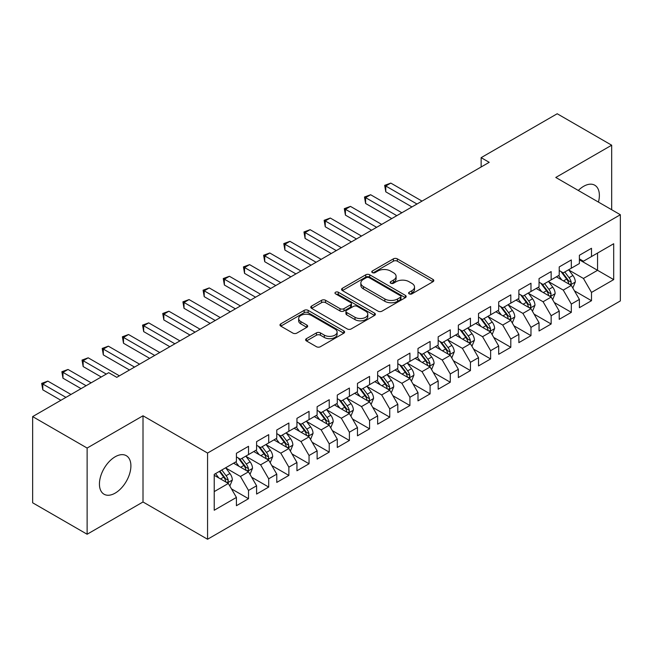 <?xml version="1.0" encoding="UTF-8"?>
<svg xmlns="http://www.w3.org/2000/svg" width="653" height="653" viewBox="0 0 653 653"><rect width="100%" height="100%" fill="white"/><g stroke="black" fill="none" stroke-linecap="round" stroke-linejoin="round"><path stroke-width="0.98" d="M409.17 293.858A1.959 1.135 0 0 0 411.945 293.858L432.988 281.712A2.8 1.616 0 0 0 433.804 280.57A2.8 1.616 0 0 0 432.988 279.427L397.342 258.849A2.8 1.616 0 0 0 393.384 258.849L372.341 270.995A1.959 1.135 0 0 0 371.769 271.795A1.959 1.135 0 0 0 372.341 272.595A1.959 1.135 0 0 0 375.116 272.595L377.834 271.019A8.962 5.175 0 0 1 390.51 271.019L393.481 272.734A8.962 5.175 0 0 1 396.102 276.399A8.962 5.175 0 0 1 393.481 280.055L390.755 281.631A1.959 1.135 0 0 0 390.184 282.431A1.959 1.135 0 0 0 390.755 283.231A1.959 1.135 0 0 0 393.53 283.231L396.249 281.655A8.962 5.175 0 0 1 408.925 281.655L411.896 283.369A8.962 5.175 0 0 1 414.524 287.026A8.962 5.175 0 0 1 411.896 290.691L409.17 292.258A1.959 1.135 0 0 0 408.598 293.058A1.959 1.135 0 0 0 409.17 293.858L409.17 292.258M115.165 493.121A22.251 12.848 120 0 0 129.702 473.515A22.251 12.848 120 0 0 126.29 455.68A22.251 12.848 120 0 0 115.165 456.782A22.251 12.848 120 0 0 100.627 476.396A22.251 12.848 120 0 0 104.039 494.223A22.251 12.848 120 0 0 115.165 493.121M598.442 202.087A22.251 12.848 120 0 0 594.761 185.215A22.251 12.848 120 0 0 583.635 186.317A22.251 12.848 120 0 0 578.305 190.464M306.445 338.654A2.8 1.616 0 0 0 305.62 339.797A2.8 1.616 0 0 0 306.445 340.939L316.444 346.71A2.8 1.616 0 0 0 320.403 346.71L343.772 333.218A2.8 1.616 0 0 0 344.596 332.075A2.8 1.616 0 0 0 343.772 330.932L308.126 310.355A2.8 1.616 0 0 0 304.167 310.355L280.798 323.847A2.8 1.616 0 0 0 279.982 324.99A2.8 1.616 0 0 0 280.798 326.133L292.879 333.103A2.8 1.616 0 0 0 296.837 333.103L306.845 327.333A2.8 1.616 0 0 0 307.661 326.19A2.8 1.616 0 0 0 306.845 325.047L300.853 321.586A7.493 4.326 0 0 1 298.658 318.525A7.493 4.326 0 0 1 303.278 314.534A7.493 4.326 0 0 1 311.448 315.472L334.916 329.014A7.493 4.326 0 0 1 337.103 332.075A7.493 4.326 0 0 1 332.483 336.075A7.493 4.326 0 0 1 324.321 335.136L320.403 332.875A2.8 1.616 0 0 0 316.444 332.875L306.445 338.654L306.445 340.939M87.127 448.048L87.127 534.244L143.007 501.977L143.007 415.781L87.127 448.048L32.65 416.598L108.708 372.683L116.781 377.344L489.211 162.319L481.139 157.659L481.139 166.98M143.007 415.781L207.564 453.051L620.35 214.739L620.35 300.935L207.564 539.247L207.564 453.051M611.673 209.727L611.673 145.203L555.793 177.461L620.35 214.739M611.673 145.203L557.205 113.753L481.139 157.659M378.03 311.154A2.8 1.616 0 0 0 381.997 311.154L405.358 297.662A2.8 1.616 0 0 0 406.182 296.519A2.8 1.616 0 0 0 405.358 295.376L369.712 274.799A2.8 1.616 0 0 0 365.753 274.799L342.384 288.283A2.8 1.616 0 0 0 341.568 289.434A2.8 1.616 0 0 0 342.384 290.577L378.03 311.154M336.336 294.283A1.959 1.135 0 0 1 338.327 294.56L338.327 292.234L374.569 313.154A2.8 1.616 0 0 1 375.385 314.297A2.8 1.616 0 0 1 374.569 315.44L351.2 328.932A2.8 1.616 0 0 1 347.241 328.932L311.595 308.355L311.595 306.069A2.8 1.616 0 0 0 310.771 307.212A2.8 1.616 0 0 0 311.595 308.355M311.595 306.069L321.594 300.29A2.8 1.616 0 0 1 325.553 300.29L340.009 308.64A2.8 1.616 0 0 0 343.968 308.64L350.604 304.804A2.8 1.616 0 0 0 351.428 303.661A2.8 1.616 0 0 0 350.604 302.519L335.552 293.834A1.959 1.135 0 0 1 334.981 293.034A1.959 1.135 0 0 1 336.189 291.989A1.959 1.135 0 0 1 338.327 292.234M579.391 259.812L597.552 270.301L597.552 253.062L613.689 243.74L591.496 256.556L591.496 248.287L579.391 255.274L579.391 263.543L571.326 268.203L571.326 259.935L559.221 266.922L559.221 275.191L551.148 279.851L551.148 271.583L539.043 278.57L539.043 286.838L530.971 291.499L530.971 283.231L518.866 290.218L518.866 298.486L510.801 303.147L510.801 294.878L498.696 301.866L498.696 310.134L490.623 314.795L490.623 306.526L478.518 313.513L478.518 321.782L470.446 326.443L470.446 318.174L458.341 325.161L458.341 333.43L450.276 338.091L450.276 329.822L438.171 336.809L438.171 345.078L430.098 349.739L430.098 341.47L417.993 348.457L417.993 356.726L409.921 361.387L409.921 353.118L397.816 360.105L397.816 368.374L389.751 373.034L389.751 364.766L377.646 371.753L377.646 380.022L369.574 384.682L369.574 376.414L357.469 383.401L357.469 391.669L349.396 396.33L349.396 388.062L337.291 395.049L337.291 403.317L329.226 407.978L329.226 399.709L317.121 406.697L317.121 414.965L309.049 419.626L309.049 411.357L296.944 418.344L296.944 426.613L288.871 431.274L288.871 423.005L276.766 429.992L276.766 438.261L268.701 442.922L268.701 434.653L256.596 441.64L256.596 449.909L248.524 454.57L248.524 446.301L236.419 453.288L236.419 461.557L214.225 474.372L214.225 510.246L236.419 497.431L228.346 483.457L214.225 475.302M613.689 243.74L613.689 279.615L591.496 292.43L583.431 278.456L568.804 270.007M574.452 290.854L591.496 300.698L591.496 292.43M591.496 300.698L579.391 307.685L579.391 299.417L571.326 304.078L563.253 290.103L548.626 281.655M554.275 302.502L571.326 312.346L571.326 304.078M571.326 312.346L559.221 319.333L559.221 311.065L551.148 315.726L543.076 301.751L528.448 293.303M534.105 314.15L551.148 323.994L551.148 315.726M551.148 323.994L539.043 330.981L539.043 322.713L530.971 327.373L522.906 313.399L508.279 304.951M513.927 325.798L530.971 335.642L530.971 327.373M530.971 335.642L518.866 342.629L518.866 334.36L510.801 339.021L502.728 325.047L488.101 316.599M493.75 337.446L510.801 347.29L510.801 339.021M510.801 347.29L498.696 354.277L498.696 346.008L490.623 350.669L482.551 336.695L467.923 328.247M473.58 349.094L490.623 358.938L490.623 350.669M490.623 358.938L478.518 365.925L478.518 357.656L470.446 362.317L462.381 348.343L447.754 339.895M453.402 360.742L470.446 370.586L470.446 362.317M470.446 370.586L458.341 377.573L458.341 369.304L450.276 373.965L442.203 359.991L427.576 351.543M433.225 372.39L450.276 382.234L450.276 373.965M450.276 382.234L438.171 389.221L438.171 380.952L430.098 385.613L422.026 371.639L407.399 363.19M413.055 384.037L430.098 393.881L430.098 385.613M430.098 393.881L417.993 400.877L417.993 392.6L409.921 397.261L401.856 383.287L387.229 374.838M392.877 395.694L409.921 405.529L409.921 397.261M409.921 405.529L397.816 412.525L397.816 404.248L389.751 408.909L381.679 394.934L367.051 386.486M372.7 407.341L389.751 417.177L389.751 408.909M389.751 417.177L377.646 424.172L377.646 415.896L369.574 420.556L361.501 406.582L346.874 398.134M352.522 418.989L369.574 428.825L369.574 420.556M369.574 428.825L357.469 435.82L357.469 427.544L349.396 432.204L341.331 418.23L326.704 409.782M332.353 430.637L349.396 440.473L349.396 432.204M349.396 440.473L337.291 447.468L337.291 439.191L329.226 443.852L321.154 429.878L306.526 421.43M312.175 442.285L329.226 452.121L329.226 443.852M329.226 452.121L317.121 459.116L317.121 450.839L309.049 455.5L300.976 441.526L286.349 433.078M291.997 453.933L309.049 463.769L309.049 455.5M309.049 463.769L296.944 470.764L296.944 462.487L288.871 467.148L280.806 453.174L266.179 444.726M271.828 465.581L288.871 475.417L288.871 467.148M288.871 475.417L276.766 482.412L276.766 474.135L268.701 478.796L260.629 464.822L246.001 456.374M251.65 477.229L268.701 487.065L268.701 478.796M268.701 487.065L256.596 494.06L256.596 485.783L248.524 490.444L240.451 476.47L225.824 468.021M231.472 488.877L248.524 498.712L248.524 490.444M248.524 498.712L236.419 505.708L236.419 497.431M236.419 456.896L240.451 459.23L248.524 454.57M214.225 491.611L228.346 483.457M256.596 445.248L260.629 447.583L268.701 442.922M240.451 476.47L248.524 471.809L233.594 463.189M256.596 485.783L248.524 471.809M276.766 433.6L280.806 435.935L288.871 431.274M260.629 464.822L268.701 460.161L253.772 451.541M276.766 474.135L268.701 460.161M296.944 421.952L300.976 424.287L309.049 419.626M280.806 453.174L288.871 448.513L273.942 439.893M296.944 462.487L288.871 448.513M317.121 410.304L321.154 412.639L329.226 407.978M300.976 441.526L309.049 436.865L294.119 428.246M317.121 450.839L309.049 436.865M337.291 398.656L341.331 400.991L349.396 396.33M321.154 429.878L329.226 425.217L314.297 416.598M337.291 439.191L329.226 425.217M357.469 387.009L361.501 389.343L369.574 384.682M341.331 418.23L349.396 413.569L334.467 404.95M357.469 427.544L349.396 413.569M377.646 375.361L381.679 377.695L389.751 373.034M361.501 406.582L369.574 401.921L354.644 393.302M377.646 415.896L369.574 401.921M397.816 363.713L401.856 366.047L409.921 361.387M381.679 394.934L389.751 390.274L374.822 381.654M397.816 404.248L389.751 390.274M417.993 352.065L422.026 354.399L430.098 349.739M401.856 383.287L409.921 378.626L394.992 370.006M417.993 392.6L409.921 378.626M438.171 340.417L442.203 342.752L450.276 338.091M422.026 371.639L430.098 366.978L415.169 358.358M438.171 380.952L430.098 366.978M458.341 328.769L462.381 331.104L470.446 326.443M442.203 359.991L450.276 355.33L435.347 346.71M458.341 369.304L450.276 355.33M478.518 317.121L482.551 319.456L490.623 314.795M462.381 348.343L470.446 343.682L455.516 335.062M478.518 357.656L470.446 343.682M498.696 305.473L502.728 307.808L510.801 303.147M482.551 336.695L490.623 332.034L475.694 323.415M498.696 346.008L490.623 332.034M518.866 293.826L522.906 296.16L530.971 291.499M502.728 325.047L510.801 320.386L495.872 311.767M518.866 334.36L510.801 320.386M539.043 282.178L543.076 284.512L551.148 279.851M522.906 313.399L530.971 308.738L516.041 300.119M539.043 322.713L530.971 308.738M559.221 270.53L563.253 272.864L571.326 268.203M543.076 301.751L551.148 297.091L536.219 288.471M559.221 311.065L551.148 297.091M579.391 258.882L583.431 261.216L591.496 256.556M563.253 290.103L571.326 285.443L556.397 276.823M579.391 299.417L571.326 285.443M32.65 416.598L32.65 502.794L87.127 534.244M143.007 501.977L207.564 539.247M583.431 278.456L597.552 270.301L613.689 279.615M409.953 294.136L411.896 293.017A8.962 5.175 0 0 0 414.524 289.361L414.524 287.026M396.102 276.399L396.102 278.725A8.962 5.175 0 0 1 393.481 282.382L391.539 283.508M432.947 281.737L397.342 261.176A2.8 1.616 0 0 0 393.384 261.176L373.124 272.872M405.325 297.686L369.712 277.125A2.8 1.616 0 0 0 365.753 277.125L342.425 290.593M400.411 297.319A1.959 1.135 0 0 0 400.983 296.519A1.959 1.135 0 0 0 400.411 295.719L369.125 277.656A1.959 1.135 0 0 0 366.349 277.656L363.476 279.313A8.962 5.175 0 0 0 360.856 282.969A8.962 5.175 0 0 0 363.476 286.626L384.862 298.976A8.962 5.175 0 0 0 397.538 298.976L400.411 297.319L400.411 299.645A1.959 1.135 0 0 0 400.983 298.845L400.983 296.519M360.856 282.969L360.856 285.304A8.962 5.175 0 0 0 363.476 288.961L363.476 286.626M400.411 299.645L397.538 301.311A8.962 5.175 0 0 1 384.862 301.311L363.476 288.961M311.628 308.371L321.594 302.625L321.594 300.29M351.428 303.661L351.428 305.996A2.8 1.616 0 0 1 350.604 307.139L343.968 310.967A2.8 1.616 0 0 1 340.009 310.967L325.553 302.625A2.8 1.616 0 0 0 321.594 302.625M338.327 294.56L374.528 315.464M355.012 317.301A7.493 4.326 0 0 0 363.174 318.24A7.493 4.326 0 0 0 367.802 314.24A7.493 4.326 0 0 0 365.607 311.179L357.338 306.412A2.8 1.616 0 0 0 353.379 306.412L346.743 310.24A2.8 1.616 0 0 0 345.927 311.383A2.8 1.616 0 0 0 346.743 312.526L355.012 317.301L355.012 319.627A7.493 4.326 0 0 0 363.174 320.566A7.493 4.326 0 0 0 367.802 316.566L367.802 314.24M345.927 311.383L345.927 313.709A2.8 1.616 0 0 0 346.743 314.852L346.743 312.526M355.012 319.627L346.743 314.852M337.103 332.075L337.103 334.409A7.493 4.326 0 0 1 332.483 338.401A7.493 4.326 0 0 1 324.321 337.462L320.403 335.209A2.8 1.616 0 0 0 316.444 335.209L306.486 340.956M298.658 318.525L298.658 320.86A7.493 4.326 0 0 0 300.853 323.912L300.853 321.586M306.804 327.357L300.853 323.912M343.739 333.242L308.126 312.681A2.8 1.616 0 0 0 304.167 312.681L280.839 326.149M572.82 288.03L575.317 281.925A7.558 4.367 -120 0 0 572.91 275.484L568.616 269.762M561.792 279.933L558.535 275.59M557.009 277.174L556.642 276.684M422.026 201.108L390.821 183.093L385.776 185.999L385.776 191.827L411.937 206.936M569.898 284.618L571.073 283.565L571.236 282.243A7.558 4.367 -120 0 0 569.073 277.696L564.788 271.974M562.339 272.334L567.637 279.402A3.853 2.22 60 0 1 568.33 280.57L571.236 282.243M561.009 271.566L566.649 279.092A7.558 4.367 60 0 1 568.812 283.647L568.967 284.079M385.776 191.827L384.666 185.362L416.981 204.022M384.666 185.362L390.821 183.093M552.642 299.678L555.14 293.572A7.558 4.367 -120 0 0 552.732 287.132L548.447 281.41M541.615 291.581L538.358 287.238M536.831 288.822L536.464 288.332M401.856 212.756L370.643 194.741L365.598 197.647L365.598 203.475L391.767 218.584M549.728 296.266L550.895 295.213L551.059 293.891A7.558 4.367 -120 0 0 548.895 289.344L544.61 283.622M542.161 283.982L547.459 291.05A3.853 2.22 60 0 1 548.161 292.218L551.059 293.891M540.839 283.214L546.479 290.74A7.558 4.367 60 0 1 548.642 295.295L548.789 295.727M365.598 203.475L364.488 197.01L396.812 215.67M364.488 197.01L370.643 194.741M532.464 311.326L534.97 305.22A7.558 4.367 -120 0 0 532.554 298.78L528.269 293.058M521.437 303.229L518.18 298.886M516.662 300.47L516.286 299.98M381.679 224.403L350.465 206.389L345.421 209.295L345.421 215.123L371.59 230.231M529.55 307.914L530.718 306.861L530.889 305.539A7.558 4.367 -120 0 0 528.726 300.992L524.432 295.27M521.992 295.629L527.281 302.698A3.853 2.22 60 0 1 527.983 303.865L530.889 305.539M520.661 294.862L526.302 302.388A7.558 4.367 60 0 1 528.465 306.943L528.62 307.375M345.421 215.123L344.311 208.658L376.634 227.317M344.311 208.658L350.465 206.389M512.295 322.974L514.793 316.868A7.558 4.367 -120 0 0 512.376 310.428L508.091 304.706M501.267 314.877L498.01 310.534M496.484 312.118L496.117 311.628M361.501 236.051L330.296 218.037L325.251 220.943L325.251 226.771L351.412 241.879M509.373 319.562L510.548 318.509L510.711 317.187A7.558 4.367 -120 0 0 508.548 312.64L504.263 306.918M501.814 307.277L507.112 314.346A3.853 2.22 60 0 1 507.805 315.513L510.711 317.187M500.484 306.51L506.124 314.036A7.558 4.367 60 0 1 508.287 318.591L508.442 319.023M325.251 226.771L324.141 220.306L356.456 238.965M324.141 220.306L330.296 218.037M492.117 334.622L494.615 328.516A7.558 4.367 -120 0 0 492.207 322.076L487.922 316.354M481.09 326.524L477.833 322.182M476.306 323.766L475.939 323.276M341.331 247.699L310.118 229.685L305.073 232.59L305.073 238.418L331.242 253.527M489.203 331.21L490.37 330.157L490.534 328.834A7.558 4.367 -120 0 0 488.371 324.288L484.085 318.566M481.636 318.925L486.934 325.994A3.853 2.22 60 0 1 487.636 327.161L490.534 328.834M480.306 318.158L485.954 325.684A7.558 4.367 60 0 1 488.118 330.238L488.264 330.671M305.073 238.418L303.963 231.954L336.287 250.613M303.963 231.954L310.118 229.685M471.939 346.27L474.445 340.164A7.558 4.367 -120 0 0 472.029 333.724L467.744 328.002M460.912 338.172L457.655 333.83M456.137 335.413L455.761 334.924M321.154 259.347L289.94 241.332L284.896 244.238L284.896 250.066L311.065 265.175M469.025 342.858L470.193 341.805L470.364 340.482A7.558 4.367 -120 0 0 468.193 335.936L463.908 330.214M461.467 330.573L466.756 337.642A3.853 2.22 60 0 1 467.458 338.809L470.364 340.482M460.136 329.806L465.777 337.332A7.558 4.367 60 0 1 467.94 341.886L468.095 342.319M284.896 250.066L283.786 243.602L316.109 262.261M283.786 243.602L289.94 241.332M451.77 357.917L454.268 351.812A7.558 4.367 -120 0 0 451.852 345.372L447.566 339.65M440.742 349.82L437.486 345.478M435.959 347.061L435.584 346.572M300.976 270.995L269.771 252.98L264.726 255.886L264.726 261.714L290.887 276.823M448.848 354.506L450.023 353.453L450.186 352.13A7.558 4.367 -120 0 0 448.023 347.584L443.738 341.862M441.289 342.221L446.587 349.29A3.853 2.22 60 0 1 447.281 350.457L450.186 352.13M439.959 341.454L445.599 348.98A7.558 4.367 60 0 1 447.762 353.534L447.917 353.967M264.726 261.714L263.616 255.25L295.931 273.909M263.616 255.25L269.771 252.98M431.592 369.565L434.09 363.46A7.558 4.367 -120 0 0 431.682 357.02L427.397 351.298M420.565 361.468L417.308 357.126M415.781 358.709L415.414 358.219M280.806 282.643L249.593 264.628L244.549 267.542L244.549 273.362L270.717 288.471M428.678 366.153L429.845 365.1L430.009 363.778A7.558 4.367 -120 0 0 427.846 359.232L423.56 353.51M421.112 353.869L426.409 360.938A3.853 2.22 60 0 1 427.111 362.105L430.009 363.778M419.781 353.102L425.43 360.627A7.558 4.367 60 0 1 427.593 365.182L427.739 365.615M244.549 273.362L243.438 266.897L275.762 285.557M243.438 266.897L249.593 264.628M411.414 381.213L413.92 375.108A7.558 4.367 -120 0 0 411.504 368.667L407.219 362.946M400.387 373.116L397.13 368.774M395.612 370.357L395.236 369.867M260.629 294.291L229.415 276.276L224.371 279.19L224.371 285.01L250.54 300.119M408.5 377.801L409.668 376.748L409.839 375.426A7.558 4.367 -120 0 0 407.668 370.88L403.383 365.158M400.942 365.517L406.231 372.585A3.853 2.22 60 0 1 406.933 373.753L409.839 375.426M399.612 364.749L405.252 372.275A7.558 4.367 60 0 1 407.415 376.83L407.57 377.263M224.371 285.01L223.261 278.545L255.584 297.205M223.261 278.545L229.415 276.276M391.245 392.861L393.743 386.756A7.558 4.367 -120 0 0 391.327 380.315L387.041 374.593M380.217 384.772L376.952 380.421M375.434 382.005L375.059 381.515M240.451 305.939L209.246 287.924L204.201 290.838L204.201 296.658L230.362 311.767M388.323 389.449L389.498 388.396L389.661 387.074A7.558 4.367 -120 0 0 387.498 382.527L383.213 376.805M380.764 377.165L386.062 384.233A3.853 2.22 60 0 1 386.756 385.401L389.661 387.074M379.434 376.397L385.074 383.923A7.558 4.367 60 0 1 387.237 388.478L387.392 388.91M204.201 296.658L203.091 290.193L235.406 308.853M203.091 290.193L209.246 287.924M371.067 404.509L373.565 398.403A7.558 4.367 -120 0 0 371.157 391.963L366.872 386.241M360.04 396.42L356.783 392.069M355.256 393.653L354.889 393.163M220.281 317.587L189.068 299.572L184.024 302.486L184.024 308.306L210.193 323.415M368.145 401.097L369.32 400.044L369.484 398.722A7.558 4.367 -120 0 0 367.321 394.175L363.035 388.453M360.587 388.813L365.884 395.881A3.853 2.22 60 0 1 366.586 397.048L369.484 398.722M359.256 388.045L364.905 395.579A7.558 4.367 60 0 1 367.068 400.126L367.215 400.558M184.024 308.306L182.913 301.841L215.237 320.501M182.913 301.841L189.068 299.572M350.89 416.157L353.395 410.051A7.558 4.367 -120 0 0 350.979 403.611L346.694 397.889M339.862 408.068L336.605 403.717M335.079 405.301L334.711 404.811M200.104 329.234L168.89 311.22L163.846 314.134L163.846 319.954L190.015 335.062M347.976 412.745L349.143 411.692L349.314 410.37A7.558 4.367 -120 0 0 347.143 405.823L342.858 400.101M340.417 400.46L345.706 407.529A3.853 2.22 60 0 1 346.408 408.696L349.314 410.37M339.087 399.693L344.727 407.227A7.558 4.367 60 0 1 346.89 411.774L347.045 412.206M163.846 319.954L162.736 313.489L195.059 332.148M162.736 313.489L168.89 311.22M330.72 427.805L333.218 421.699A7.558 4.367 -120 0 0 330.802 415.259L326.516 409.537M319.692 419.716L316.427 415.365M314.909 416.949L314.534 416.459M179.926 340.882L148.721 322.868L143.676 325.782L143.676 331.602L169.837 346.71M327.798 424.393L328.973 423.34L329.136 422.018A7.558 4.367 -120 0 0 326.973 417.471L322.688 411.749M320.239 412.108L325.529 419.177A3.853 2.22 60 0 1 326.231 420.344L329.136 422.018M318.909 411.341L324.549 418.875A7.558 4.367 60 0 1 326.712 423.422L326.867 423.854M143.676 331.602L142.566 325.137L174.882 343.796M142.566 325.137L148.721 322.868M310.542 439.453L313.04 433.347A7.558 4.367 -120 0 0 310.632 426.907L306.347 421.185M299.515 431.364L296.258 427.013M294.732 428.597L294.364 428.107M159.748 352.53L128.543 334.516L123.499 337.43L123.499 343.249L149.668 358.358M307.62 436.041L308.796 434.988L308.959 433.665A7.558 4.367 -120 0 0 306.796 429.119L302.51 423.397M300.062 423.756L305.359 430.825A3.853 2.22 60 0 1 306.061 431.992L308.959 433.665M298.731 422.989L304.371 430.523A7.558 4.367 60 0 1 306.543 435.069L306.69 435.502M123.499 343.249L122.389 336.785L154.712 355.444M122.389 336.785L128.543 334.516M290.365 451.101L292.87 444.995A7.558 4.367 -120 0 0 290.454 438.555L286.169 432.833M279.337 443.012L276.08 438.661M274.554 440.244L274.187 439.755M139.579 364.178L108.365 346.163L103.321 349.077L103.321 354.897L129.49 370.006M287.451 447.689L288.618 446.636L288.789 445.313A7.558 4.367 -120 0 0 286.618 440.767L282.333 435.045M279.892 435.404L285.181 442.473A3.853 2.22 60 0 1 285.883 443.64L288.789 445.313M278.562 434.637L284.202 442.171A7.558 4.367 60 0 1 286.365 446.717L286.52 447.15M103.321 354.897L102.211 348.433L134.534 367.092M102.211 348.433L108.365 346.163M270.195 462.748L272.693 456.643A7.558 4.367 -120 0 0 270.277 450.203L265.991 444.481M259.168 454.659L255.903 450.309M254.384 451.892L254.009 451.403M119.401 375.826L88.196 357.811L83.151 360.725L83.151 366.545L101.248 376.993M267.273 459.337L268.448 458.284L268.612 456.961A7.558 4.367 -120 0 0 266.448 452.415L262.163 446.693M259.714 447.052L265.004 454.121A3.853 2.22 60 0 1 265.706 455.288L268.612 456.961M258.384 446.285L264.024 453.819A7.558 4.367 60 0 1 266.187 458.365L266.342 458.798M83.151 366.545L82.041 360.081L106.292 374.079M82.041 360.081L88.196 357.811M250.017 474.396L252.515 468.291A7.558 4.367 -120 0 0 250.107 461.851L245.822 456.129M238.99 466.307L235.733 461.957M234.207 463.54L233.839 463.05M91.159 382.821L68.018 369.459L62.974 372.373L62.974 378.193L81.07 388.641M247.095 470.984L248.271 469.931L248.434 468.609A7.558 4.367 -120 0 0 246.271 464.063L241.985 458.341M239.537 458.7L244.834 465.769A3.853 2.22 60 0 1 245.536 466.936L248.434 468.609M238.206 457.933L243.847 465.467A7.558 4.367 60 0 1 246.018 470.013L246.165 470.446M62.974 378.193L61.864 371.728L86.114 385.727M61.864 371.728L68.018 369.459M229.84 486.044L232.346 479.939A7.558 4.367 -120 0 0 229.929 473.498L225.644 467.777M218.812 477.955L215.555 473.605M70.981 394.469L47.84 381.107L42.796 384.021L42.796 389.841L60.892 400.289M226.926 482.632L228.093 481.579L228.256 480.257A7.558 4.367 -120 0 0 226.093 475.71L221.808 469.989M219.914 471.082L224.656 477.416A3.853 2.22 60 0 1 225.358 478.584L228.256 480.257M219.392 471.393L223.677 477.114A7.558 4.367 60 0 1 225.84 481.661L225.995 482.094M42.796 389.841L41.686 383.376L65.937 397.375M41.686 383.376L47.84 381.107M411.896 293.017L411.896 290.691M390.755 283.231L390.755 281.631M393.481 282.382L393.481 280.055M372.341 272.595L372.341 270.995M393.384 261.176L393.384 258.849M397.342 261.176L397.342 258.849M432.988 281.712L432.988 279.427M342.384 290.577L342.384 288.283M365.753 277.125L365.753 274.799M369.712 277.125L369.712 274.799M405.358 297.662L405.358 295.376M384.862 301.311L384.862 298.976M397.538 301.311L397.538 298.976M325.553 302.625L325.553 300.29M340.009 310.967L340.009 308.64M343.968 310.967L343.968 308.64M350.604 307.139L350.604 304.804M374.569 315.44L374.569 313.154M316.444 335.209L316.444 332.875M320.403 335.209L320.403 332.875M324.321 337.462L324.321 335.136M306.845 327.333L306.845 325.047M280.798 326.133L280.798 323.847M304.167 312.681L304.167 310.355M308.126 312.681L308.126 310.355M343.772 333.218L343.772 330.932M570.379 284.896L575.269 282.072M569.073 277.696L572.91 275.484M563.49 280.921L566.649 279.092M550.201 296.544L555.091 293.719M548.895 289.344L552.732 287.132M543.32 292.568L546.479 290.74M530.024 308.192L534.921 305.367M528.726 300.992L532.554 298.78M523.143 304.216L526.302 302.388M509.854 319.839L514.744 317.015M508.548 312.64L512.376 310.428M502.965 315.864L506.124 314.036M489.677 331.487L494.566 328.663M488.371 324.288L492.207 322.076M482.796 327.512L485.954 325.684M469.499 343.135L474.396 340.311M468.193 335.936L472.029 333.724M462.618 339.16L465.777 337.332M449.329 354.783L454.219 351.959M448.023 347.584L451.852 345.372M442.44 350.808L445.599 348.98M429.152 366.431L434.041 363.607M427.846 359.232L431.682 357.02M422.271 362.456L425.43 360.627M408.974 378.079L413.871 375.255M407.668 370.88L411.504 368.667M402.093 374.104L405.252 372.275M388.804 389.727L393.694 386.903M387.498 382.527L391.327 380.315M381.915 385.752L385.074 383.923M368.627 401.375L373.516 398.55M367.321 394.175L371.157 391.963M361.746 397.399L364.905 395.579M348.449 413.023L353.346 410.198M347.143 405.823L350.979 403.611M341.568 409.047L344.727 407.227M328.279 424.67L333.169 421.846M326.973 417.471L330.802 415.259M321.39 420.695L324.549 418.875M308.102 436.318L312.991 433.494M306.796 429.119L310.632 426.907M301.213 432.343L304.371 430.523M287.924 447.966L292.822 445.142M286.618 440.767L290.454 438.555M281.043 443.991L284.202 442.171M267.746 459.614L272.644 456.79M266.448 452.415L270.277 450.203M260.865 455.639L264.024 453.819M247.577 471.262L252.466 468.438M246.271 464.063L250.107 461.851M240.688 467.287L243.847 465.467M227.399 482.91L232.288 480.086M226.093 475.71L229.929 473.498M220.518 478.935L223.677 477.114"/></g></svg>
